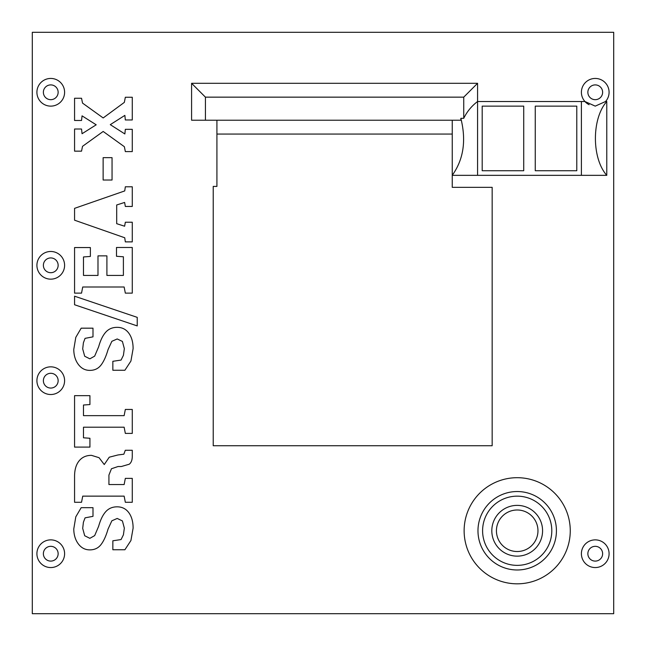 <?xml version="1.0" encoding="UTF-8"?>
<svg xmlns="http://www.w3.org/2000/svg" width="646" height="646" viewBox="0 0 646 646"><rect width="100%" height="100%" fill="white"/><g stroke="black" fill="none" stroke-linecap="round" stroke-linejoin="round"><path stroke-width="0.97" d="M74.565 502.273L74.565 476.352C74.565 469.803 76.067 464.66 79.062 460.937C82.058 457.215 86.201 455.349 91.482 455.349L99.056 457.691L104.256 464.547L109.255 457.198L117.96 454.962L123.846 454.203L125.292 450.278L132.269 450.278L132.269 456.262C132.269 460.041 131.251 462.697 129.216 464.232L121.327 466.525L118.04 466.525L111.443 468.762L108.924 475.085L108.924 484.557L124.137 484.557L125.332 478.379L132.269 478.379L132.269 502.273L125.332 502.273L124.137 496.136L82.728 496.136L81.541 502.273L74.565 502.273M606.78 101.511L606.78 175.341C591.623 158.302 591.623 118.549 606.78 101.511L605.56 101.511A13.841 13.841 0 0 0 604.85 82.317A13.841 13.841 0 0 0 585.639 82.317A13.841 13.841 0 0 0 584.929 101.511L477.58 101.511L477.58 175.341L581.4 175.341L581.4 101.511M606.78 175.341L581.4 175.341M216.919 120.221L216.919 186.419L213.228 186.419L213.228 445.74L492.163 445.74L492.163 187.34L452.248 187.34L452.248 175.341L477.58 175.341M463.739 118.315L460.848 118.315L460.848 120.221L191.587 120.221L191.587 83.302L477.58 83.302L477.58 101.511C471.628 106.017 467.018 111.613 463.739 118.315L463.739 97.15L205.428 97.15L191.587 83.302M50.759 106.13A13.841 13.841 0 0 0 62.743 85.361A13.841 13.841 0 0 0 38.768 85.361A13.841 13.841 0 0 0 50.759 106.13M50.759 567.559A13.841 13.841 0 0 0 62.743 546.791A13.841 13.841 0 0 0 38.768 546.791A13.841 13.841 0 0 0 50.759 567.559M595.241 567.559A13.841 13.841 0 0 0 607.232 546.791A13.841 13.841 0 0 0 583.257 546.791A13.841 13.841 0 0 0 595.241 567.559M50.759 394.52A13.841 13.841 0 0 0 62.743 373.759A13.841 13.841 0 0 0 38.768 373.759A13.841 13.841 0 0 0 50.759 394.52M50.759 279.161A13.841 13.841 0 0 0 62.743 258.4A13.841 13.841 0 0 0 38.768 258.4A13.841 13.841 0 0 0 50.759 279.161M517.196 583.822A53.061 53.061 0 0 0 563.15 504.227A53.061 53.061 0 0 0 471.241 504.227A53.061 53.061 0 0 0 517.196 583.822M613.7 613.7L613.7 32.3L32.3 32.3L32.3 613.7L613.7 613.7M74.565 447.105L74.565 395.667L89.931 395.667L89.931 404.549L83.479 405.018L83.479 415.644L124.137 415.644L125.332 409.451L132.269 409.451L132.269 433.401L125.332 433.401L124.137 427.208L83.479 427.208L83.479 437.802L89.931 438.271L89.931 447.105L74.565 447.105M81.186 328.176L92.992 328.176L92.992 336.849L85.062 338.359L83.407 342.76L82.696 348.897L84.691 356.245L89.859 358.837L94.671 356.124L98.66 346.757C100.429 340.385 102.762 335.557 105.678 332.27C108.585 328.984 112.396 327.336 117.128 327.336C122.07 327.336 125.97 329.29 128.829 333.207C131.679 337.115 133.108 342.267 133.108 348.654L130.92 361.049L124.896 370.255L112.848 370.255L112.848 361.3L121.06 360.072L123.41 355.34L124.339 348.654L122.401 341.427L117.201 338.956L111.855 341.314L108.06 349.567C106.073 356.414 103.715 361.599 100.994 365.111C98.273 368.624 94.55 370.384 89.818 370.384C85.143 370.384 81.323 368.398 78.352 364.433C75.38 360.468 73.846 355.486 73.765 349.494L75.792 337.365L81.186 328.176M74.565 296.191L137.227 317.356L137.227 325.915L74.565 304.75L74.565 296.191M97.99 255.873L106.905 255.873L106.905 275.414L123.394 275.414L123.394 256.785L116.49 256.276L116.49 247.475L132.269 247.475L132.269 293.131L125.332 293.131L124.137 286.994L82.728 286.994L81.541 293.131L74.565 293.131L74.565 247.555L90.375 247.555L90.375 256.43L83.479 256.955L83.479 275.414L97.99 275.414L97.99 255.873M103.134 157.664L112.049 157.664L112.049 180.024L103.134 180.024L103.134 157.664M132.269 151.6L125.332 151.6L124.379 146.715L103.174 131.461L82.526 146.327L81.541 151.156L74.565 151.156L74.565 129.014L81.541 129.014L82.058 133.722L96.197 124.799L82.058 115.852L81.541 120.487L74.565 120.487L74.565 98.257L81.541 98.257L82.526 103.094L103.174 117.952L124.339 102.383L125.332 97.255L132.269 97.255L132.269 119.97L125.332 119.97L124.864 115.384L110.28 124.654L124.864 133.956L125.332 129.329L132.269 129.329L132.269 151.6M132.269 241.887L125.332 241.887L124.735 237.76L74.565 220.197L74.565 208.351L124.735 190.917L125.332 186.791L132.269 186.791L132.269 206.454L125.332 206.454L124.621 202.44L116.692 204.976L116.692 223.686L124.621 226.221L125.332 222.224L132.269 222.224L132.269 241.887M81.186 507.667L92.992 507.667L92.992 516.34L85.062 517.85L83.407 522.251L82.696 528.388L84.691 535.736L89.859 538.328L94.671 535.615L98.66 526.248C100.429 519.877 102.762 515.048 105.678 511.761C108.585 508.475 112.396 506.827 117.128 506.827C122.07 506.827 125.97 508.782 128.829 512.69C131.679 516.606 133.108 521.758 133.108 528.145L130.92 540.54L124.896 549.746L112.848 549.746L112.848 540.791L121.06 539.563L123.41 534.831L124.339 528.145L122.401 520.918L117.201 518.447L111.855 520.805L108.06 529.058C106.073 535.905 103.715 541.09 100.994 544.602C98.273 548.115 94.55 549.875 89.818 549.875C85.143 549.875 81.323 547.889 78.352 543.924C75.38 539.959 73.846 534.977 73.765 528.985L75.792 516.857L81.186 507.667M216.919 134.061L452.248 134.061M517.196 551.523A20.761 20.761 0 0 0 537.965 530.762A20.761 20.761 0 0 0 517.196 509.993A20.761 20.761 0 0 0 496.435 530.762A20.761 20.761 0 0 0 517.196 551.523M523.72 106.13L482.191 106.13L482.191 170.73L523.72 170.73L523.72 106.13M576.789 106.13L535.259 106.13L535.259 170.73L576.789 170.73L576.789 106.13M517.196 556.141A25.38 25.38 0 0 0 539.176 518.068A25.38 25.38 0 0 0 495.216 518.068A25.38 25.38 0 0 0 517.196 556.141M517.196 565.363A34.609 34.609 0 0 0 547.17 513.457A34.609 34.609 0 0 0 487.229 513.457A34.609 34.609 0 0 0 517.196 565.363M517.196 569.982A39.22 39.22 0 0 0 551.167 511.147A39.22 39.22 0 0 0 483.232 511.147A39.22 39.22 0 0 0 517.196 569.982M452.248 175.341L452.248 120.221M50.759 272.701A7.381 7.381 0 0 0 57.155 261.63A7.381 7.381 0 0 0 44.364 261.63A7.381 7.381 0 0 0 50.759 272.701M50.759 388.06A7.381 7.381 0 0 0 57.155 376.989A7.381 7.381 0 0 0 44.364 376.989A7.381 7.381 0 0 0 50.759 388.06M460.848 118.315C466.404 140.562 463.537 159.554 452.248 175.284M589.112 104.7A13.841 13.841 0 0 1 584.929 101.511L595.241 106.13L605.56 101.511M205.428 120.221L205.428 97.15M463.739 97.15L477.58 83.302M50.759 99.67A7.381 7.381 0 0 0 58.14 92.289A7.381 7.381 0 0 0 50.759 84.901A7.381 7.381 0 0 0 43.371 92.289A7.381 7.381 0 0 0 50.759 99.67M50.759 561.099A7.381 7.381 0 0 0 58.14 553.711A7.381 7.381 0 0 0 50.759 546.33A7.381 7.381 0 0 0 43.371 553.711A7.381 7.381 0 0 0 50.759 561.099M595.241 561.099A7.381 7.381 0 0 0 602.629 553.711A7.381 7.381 0 0 0 595.241 546.33A7.381 7.381 0 0 0 587.86 553.711A7.381 7.381 0 0 0 595.241 561.099M595.241 99.67A7.381 7.381 0 0 0 602.629 92.289A7.381 7.381 0 0 0 595.241 84.901A7.381 7.381 0 0 0 587.86 92.289A7.381 7.381 0 0 0 595.241 99.67"/></g></svg>
